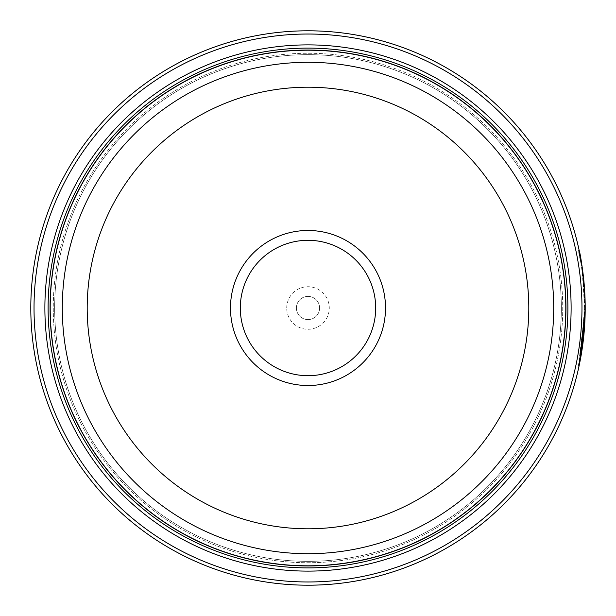 <?xml version="1.0" encoding="UTF-8"?>
<svg xmlns="http://www.w3.org/2000/svg" width="616" height="616" viewBox="0 0 616 616"><rect width="100%" height="100%" fill="white"/><g stroke="black" fill="none" stroke-linecap="round" stroke-linejoin="round"><path stroke-width="0.46" stroke-dasharray="3.08 2.31" d="M50.142 308A257.858 257.858 0 0 0 308 565.858A257.858 257.858 0 0 0 565.858 308A257.858 257.858 0 0 0 308 50.142A257.858 257.858 0 0 0 50.142 308A257.858 257.858 0 0 0 308 565.858A257.858 257.858 0 0 0 565.858 308A257.858 257.858 0 0 0 308 50.142A257.858 257.858 0 0 0 50.142 308A257.858 257.858 0 0 0 308 565.858A257.858 257.858 0 0 0 565.858 308A257.858 257.858 0 0 0 308 50.142A257.858 257.858 0 0 0 50.142 308A257.858 257.858 0 0 0 308 565.858A257.858 257.858 0 0 0 565.858 308A257.858 257.858 0 0 0 308 50.142A257.858 257.858 0 0 0 50.142 308A257.858 257.858 0 0 0 308 565.858A257.858 257.858 0 0 0 565.858 308A257.858 257.858 0 0 0 308 50.142A257.858 257.858 0 0 0 50.142 308A257.858 257.858 0 0 0 308 565.858A257.858 257.858 0 0 0 565.858 308A257.858 257.858 0 0 0 308 50.142A257.858 257.858 0 0 0 50.142 308A257.858 257.858 0 0 0 308 565.858A257.858 257.858 0 0 0 565.858 308A257.858 257.858 0 0 0 308 50.142A257.858 257.858 0 0 0 50.142 308A257.858 257.858 0 0 0 308 565.858A257.858 257.858 0 0 0 565.858 308A257.858 257.858 0 0 0 308 50.142A257.858 257.858 0 0 0 50.142 308A257.858 257.858 0 0 0 308 565.858A257.858 257.858 0 0 0 565.858 308A257.858 257.858 0 0 0 308 50.142A257.858 257.858 0 0 0 50.142 308A257.858 257.858 0 0 0 308 565.858A257.858 257.858 0 0 0 565.858 308A257.858 257.858 0 0 0 308 50.142A257.858 257.858 0 0 0 50.142 308A257.858 257.858 0 0 1 308 50.142A257.858 257.858 0 0 1 565.858 308A257.858 257.858 0 0 1 308 565.858A257.858 257.858 0 0 1 50.142 308M54.655 308A253.345 253.345 0 0 0 308 561.345A253.345 253.345 0 0 0 561.345 308A253.345 253.345 0 0 0 308 54.655A253.345 253.345 0 0 0 54.655 308A253.345 253.345 0 0 0 308 561.345A253.345 253.345 0 0 0 561.345 308A253.345 253.345 0 0 0 308 54.655A253.345 253.345 0 0 0 54.655 308A253.345 253.345 0 0 0 308 561.345A253.345 253.345 0 0 0 561.345 308A253.345 253.345 0 0 0 308 54.655A253.345 253.345 0 0 0 54.655 308A253.345 253.345 0 0 0 308 561.345A253.345 253.345 0 0 0 561.345 308A253.345 253.345 0 0 0 308 54.655A253.345 253.345 0 0 0 54.655 308A253.345 253.345 0 0 0 308 561.345A253.345 253.345 0 0 0 561.345 308A253.345 253.345 0 0 0 308 54.655A253.345 253.345 0 0 0 54.655 308M584.553 308C583.722 261.315 574.12 232.247 580.98 263.625L582.651 275.56L584.553 308M579.186 250.566L578.539 250.566L580.98 263.625L581.627 263.625L581.92 265.481M585.2 308.408L585.2 308L585.2 308.408M585.185 304.989L585.038 298.591M582.189 271.856L582.836 271.856L582.128 266.851M579.071 365.973L585.131 314.191L584.484 314.191L578.37 366.243L581.458 349.318L584.553 308.408L580.595 354.677L583.983 325.756A277.2 277.2 0 0 0 584.484 314.191L585.131 314.191A277.2 277.2 0 0 1 584.63 325.756L581.335 354.138M581.643 267.921A277.2 277.2 0 0 1 583.082 279.487L581.643 267.921L582.289 267.921L583.729 279.487A277.2 277.2 0 0 0 582.289 267.921M583.082 279.487L583.729 279.487M585.146 302.625L584.507 302.625L583.622 285.27L582.182 271.802L584.507 302.625L585.146 302.625L582.828 271.802L584.9 295.141M585.092 300.2L585.1 300.662M581.974 308A273.974 273.974 0 0 1 308 581.974A273.974 273.974 0 0 1 34.026 308A273.974 273.974 0 0 1 308 34.026A273.974 273.974 0 0 1 581.974 308M30.8 308A277.2 277.2 0 0 0 308 585.2A277.2 277.2 0 0 0 585.2 308A277.2 277.2 0 0 0 308 30.8A277.2 277.2 0 0 0 30.8 308M375.691 308A67.691 67.691 0 0 0 308 240.309A67.691 67.691 0 0 0 240.309 308A67.691 67.691 0 0 0 308 375.691A67.691 67.691 0 0 0 375.691 308M286.725 308A21.275 21.275 0 0 1 308 286.725A21.275 21.275 0 0 1 329.275 308A21.275 21.275 0 0 1 308 329.275A21.275 21.275 0 0 1 286.725 308M296.396 308A11.604 11.604 0 0 1 308 296.396A11.604 11.604 0 0 1 319.604 308A11.604 11.604 0 0 1 308 319.604A11.604 11.604 0 0 1 296.396 308A11.604 11.604 0 0 1 308 296.396A11.604 11.604 0 0 1 319.604 308A11.604 11.604 0 0 1 308 319.604A11.604 11.604 0 0 1 296.396 308M53.269 308A254.731 254.731 0 0 0 308 562.731A254.731 254.731 0 0 0 562.731 308A254.731 254.731 0 0 0 308 53.269A254.731 254.731 0 0 0 53.269 308A254.731 254.731 0 0 0 308 562.731A254.731 254.731 0 0 0 562.731 308A254.731 254.731 0 0 0 308 53.269A254.731 254.731 0 0 0 53.269 308A254.731 254.731 0 0 0 308 562.731A254.731 254.731 0 0 0 562.731 308M50.042 308A257.958 257.958 0 0 0 308 565.958A257.958 257.958 0 0 0 565.958 308A257.958 257.958 0 0 0 308 50.042A257.958 257.958 0 0 0 50.042 308A257.958 257.958 0 0 0 308 565.958A257.958 257.958 0 0 0 565.958 308A257.958 257.958 0 0 0 308 50.042A257.958 257.958 0 0 0 50.042 308M580.172 255.432L579.902 254.077M582.182 271.802L582.828 271.802M584.037 291.052L584.684 291.052L584.037 291.052M583.144 280.034L583.783 280.034M583.983 325.756L584.63 325.756L583.983 325.756M580.734 262.139L581.381 262.139M578.37 366.243L579.009 366.243M580.595 354.677L581.242 354.677"/><path stroke-width="0.92" d="M565.858 308A257.858 257.858 0 0 1 308 565.858A257.858 257.858 0 0 1 50.142 308A257.858 257.858 0 0 1 308 50.142A257.858 257.858 0 0 1 565.858 308A257.858 257.858 0 0 0 308 50.142A257.858 257.858 0 0 0 50.142 308M581.627 263.625C574.767 232.263 584.361 261.3 585.2 308A277.2 277.2 0 0 1 308 585.2A277.2 277.2 0 0 1 30.8 308A277.2 277.2 0 0 1 308 30.8A277.2 277.2 0 0 1 585.2 308L585.185 304.989M585.038 298.591L582.905 272.387L581.381 262.139L582.836 271.856M581.335 354.138L585.2 308.408L579.071 365.973M584.9 295.141L585.092 300.2M585.1 300.662L585.138 302.248M385.516 308A77.516 77.516 0 0 0 308 230.484A77.516 77.516 0 0 0 230.484 308A77.516 77.516 0 0 0 308 385.516A77.516 77.516 0 0 0 385.516 308M375.691 308A67.691 67.691 0 0 0 308 240.309A67.691 67.691 0 0 0 240.309 308A67.691 67.691 0 0 0 308 375.691A67.691 67.691 0 0 0 375.691 308M34.026 308A273.974 273.974 0 0 0 308 581.974A273.974 273.974 0 0 0 581.974 308A273.974 273.974 0 0 0 308 34.026A273.974 273.974 0 0 0 34.026 308M571.117 308A263.117 263.117 0 0 0 308 44.883A263.117 263.117 0 0 0 44.883 308A263.117 263.117 0 0 0 308 571.117A263.117 263.117 0 0 0 571.117 308M567.89 308A259.89 259.89 0 0 0 308 48.11A259.89 259.89 0 0 0 48.11 308A259.89 259.89 0 0 0 308 567.89A259.89 259.89 0 0 0 567.89 308M565.958 308A257.958 257.958 0 0 1 308 565.958A257.958 257.958 0 0 1 50.042 308A257.958 257.958 0 0 1 308 50.042A257.958 257.958 0 0 1 565.958 308M581.45 262.57L580.172 255.432M579.902 254.077L579.186 250.566M582.128 266.851L581.92 265.481M50.204 308A257.796 257.796 0 0 0 308 565.796A257.796 257.796 0 0 0 565.796 308A257.796 257.796 0 0 0 308 50.204A257.796 257.796 0 0 0 50.204 308M553.707 308A245.707 245.707 0 0 1 308 553.707A245.707 245.707 0 0 1 62.293 308A245.707 245.707 0 0 1 308 62.293A245.707 245.707 0 0 1 553.707 308M87.203 308A220.798 220.798 0 0 0 308 528.798A220.798 220.798 0 0 0 528.798 308A220.798 220.798 0 0 0 308 87.203A220.798 220.798 0 0 0 87.203 308"/></g></svg>
